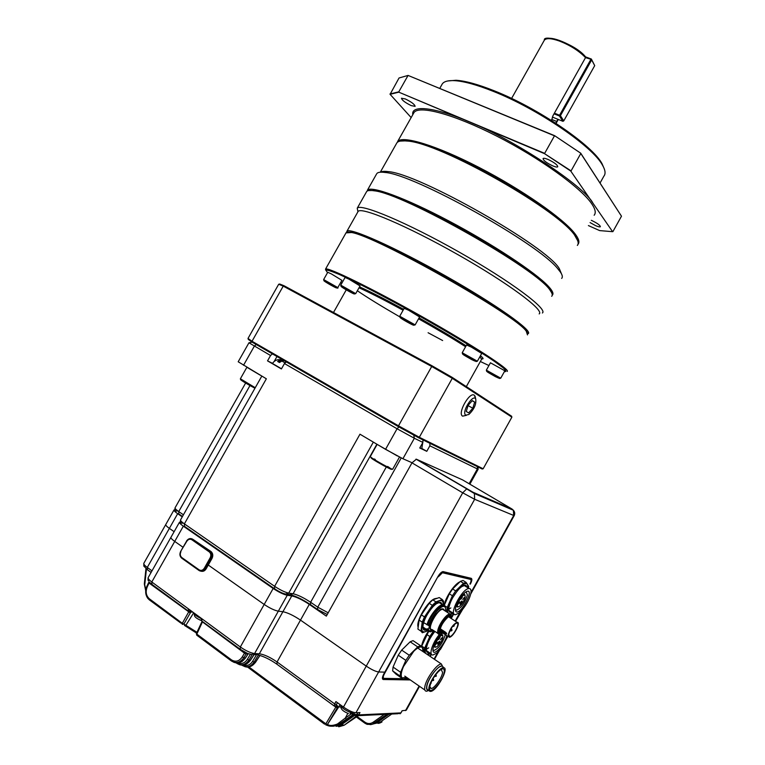 <?xml version="1.0" encoding="UTF-8"?>
<svg xmlns="http://www.w3.org/2000/svg" width="765" height="765" viewBox="0 0 765 765"><rect width="100%" height="100%" fill="white"/><g stroke="black" fill="none" stroke-linecap="round" stroke-linejoin="round"><path stroke-width="1.15" d="M180.569 519.856L180.521 519.942C180.368 520.649 181.659 521.96 184.384 523.882L274.625 586.315L359.961 434.195L385.55 449.342L402.916 458.742L412.048 462.729M385.55 449.342L397.073 428.763L284.456 363.547L281.405 368.95L267.53 360.87L270.561 355.505L272.445 353.879M270.561 355.505L248.95 342.777L238.192 361.769L266.354 378.79L184.384 523.882L184.489 526.349L274.195 588.515M469.127 483.719L477.37 468.926L429.863 445.804L426.784 451.321L419.755 448.003L422.882 442.409L422.949 439.885M267.53 360.87L272.56 363.356M281.501 368.778L272.483 363.49M284.456 363.547L286.33 361.902M421.926 448.5L426.784 451.321M429.863 445.804L429.92 443.318M422.605 442.897L421.831 448.673L419.88 447.783M284.953 362.83L281.903 361.032L279.454 362.514L277.628 361.453L280.659 359.703L278.211 359.674M279.282 362.342L280.554 360.095L283.184 361.137M284.924 362.763L285.441 362.342M422.557 442.992L422.663 443.977L422.232 443.576M470.982 592.54L513.678 515.543L513.392 510.265C514.845 511.909 515.103 513.717 514.176 515.667L474.654 499.287L462.71 492.823L366.253 666.114L300.492 620.109L366.253 666.114C371.474 669.595 375.605 671.546 378.637 671.966L384.814 672.148L383.915 673.745C382.146 677.226 381.936 679.148 383.284 679.511L410.298 679.932M343.466 707.061L366.253 666.114C371.474 669.595 375.605 671.546 378.637 671.966L474.654 499.287L474.396 493.53L466.66 488.921L462.71 492.823L411.972 462.854L326.339 616.121L309.29 604.379L300.492 620.109C293.521 615.462 287.659 612.66 282.907 611.723L278.326 611.178C274.482 610.413 269.768 608.175 264.193 604.446L240.334 646.989C245.861 650.805 250.614 652.994 254.582 653.549L259.335 653.798C264.231 654.486 270.15 657.212 277.064 661.974L334.63 703.896L335.921 701.582L343.466 707.061C348.649 710.618 352.808 712.521 355.945 712.76L359.99 712.588L358.709 714.893L400.908 712.894L402.084 710.761L406.301 710.197L419.536 686.32M208.271 565.048L264.193 604.446L208.271 565.048M180.377 521.902L179.479 522.218L170.92 537.355C170.738 538.111 172.001 539.468 174.726 541.419L183.007 547.252L174.726 541.419L151.805 581.983L240.334 646.989L240.315 649.342L247.554 653.473M174.879 509.7L173.99 509.978L165.747 524.56C165.575 525.259 166.78 526.53 169.371 528.376L174.124 531.694L169.371 528.376L147.282 567.448L151.986 570.872M469.978 583.924L470.312 584.135C471.976 580.884 472.292 578.952 471.269 578.34L442.992 571.589C441.415 571.895 439.703 573.616 437.838 576.753L384.814 672.148L378.637 671.966L355.945 712.76M430.198 656.437L431.422 654.228M451.943 617.25L453.865 613.779M411.972 462.854L416.37 459.21L462.624 479.913L512.053 509.05L472.961 492.22L416.37 459.21M173.99 509.978C173.846 510.638 175.07 511.871 177.671 513.698L182.261 516.863M179.479 522.218C179.316 522.935 180.597 524.255 183.332 526.177L273.162 588.467L264.193 604.446C269.768 608.175 274.482 610.413 278.326 611.178L282.907 611.723L259.335 653.798L256.237 654.725L253.55 654.591M309.29 604.379C302.299 599.77 296.457 596.949 291.761 595.916L287.248 595.266C283.442 594.424 278.747 592.158 273.162 588.467M470.886 581.84L471.24 578.34M470.867 579.497L442.342 572.258L440.764 572.87M334.095 705.942L276.968 664.269L277.064 661.974L300.492 620.109C293.521 615.462 287.659 612.66 282.907 611.723L291.761 595.916M143.849 563.269L165.747 524.56C165.575 525.259 166.78 526.53 169.371 528.376L177.671 513.698M148.228 577.518L170.92 537.355C170.738 538.111 172.001 539.468 174.726 541.419L183.332 526.177M192.952 612.191L190.82 611.981L183.877 624.039L196.968 632.301M190.38 613.014L150.112 583.81L149.089 582.968L149.156 581.945M147.263 586.822L146.851 586.363L148.745 582.366L149.089 582.968L147.263 586.822C145.34 591.689 146.029 595.667 149.318 598.765L182.309 623.312L189.012 611.34M237.972 662.939C241.73 664.297 244.857 663.102 247.363 659.354L248.931 660.071C245.431 664.938 241.348 666.009 236.672 663.284L236.509 662.968M248.07 653.826L246.062 653.922L247.258 653.367M202.582 621.591L196.825 634.109L231.499 659.908C235.639 662.299 239.216 661.323 242.237 656.972L244.494 653.176L202.17 621.687M254.611 662.289L251.695 664.89M243.605 665.062C247.21 666.181 250.203 664.957 252.565 661.4L254.114 662.107C250.652 666.908 246.607 667.96 241.989 665.244L241.883 665.168M340.052 704.584L338.819 706.812L337.862 706.841L327.41 724.541L338.819 706.812L340.53 707.08M326.368 725.115L327.736 724.608C329.811 725.909 333.043 725.717 337.432 724.015L345.321 718.077L346.507 719.148L338.13 724.771C333.521 726.53 329.772 726.673 326.875 725.21M337.317 702.595L336.112 705.76L337.537 705.712L337.862 706.841L336.074 706.248M248.864 666.927L325.852 723.843L336.065 706.688M144.537 584.011L145.819 589.633M351.651 713.42L352.856 714.663L346.507 719.148M338.771 725.45L342.261 724.12L343.437 725.182L336.122 726.32M375.921 722.562L378.723 721.395L389.05 714.166M357.112 716.499L364.915 722.17C367.63 723.977 370.337 724.015 373.033 722.303L384.307 714.395M383.667 678.326L382.749 676.365M409.916 679.664L383.284 679.511M324.465 723.747L325.785 724.063M180.119 621.677L180.607 622.853L182.156 623.685M196.586 633.104L184.757 625.588M149.318 598.765L149.309 599.846L180.789 623.026L181.171 622.624M182.185 623.599L150.37 600.382L151.174 600.143M149.309 599.846L147.788 598.335C145.34 594.788 145.034 590.8 146.851 586.363M244.513 652.038L244.494 653.176L246.062 653.922L243.825 657.699C240.277 662.633 236.146 663.733 231.432 660.989L231.499 659.908M233.306 662.031C237.781 663.991 241.711 662.748 245.096 658.321L248.243 653.673M238.91 664.441C243.222 666.057 246.961 664.766 250.126 660.568L250.251 660.367M244.571 666.516C248.721 667.826 252.278 666.487 255.233 662.509L255.367 662.308M377.231 722.715C377.671 723.738 379.201 723.508 381.811 722.045L382.022 721.892M391.757 714.032L379.803 722.399L374.066 723.719M387.033 714.261L372.125 724.331L367.219 724.359L364.829 723.155L364.915 722.17M367.382 724.082L370.69 724.637L373.98 723.767L388.391 714.194L374.984 723.174L373.033 722.303M332.823 726.262L339.641 724.914L354.377 714.988L339.794 724.818M338.599 726.731L344.135 725.22L358.336 715.658L344.288 725.115M324.532 723.795L324.704 723.174M150.112 583.81L150.303 583.016M243.27 651.264L243.299 652.373M246.531 653.979L247.372 653.406M245.23 658.12L242.237 656.972M183.877 624.039L182.28 624.393L182.309 623.312L183.877 624.039M193.708 612.755L186.019 625.062L184.432 625.426M196.672 635.103L196.586 633.487M190.82 611.981L189.051 611.799M231.355 660.931L196.777 635.189L196.366 633.573L202.132 621.266M337.346 707.893L334.429 706.191L334.63 703.896L336.198 704.613M327.41 724.541L325.852 723.843L325.919 725L327.41 724.541M347.826 713.353L345.321 718.077L351.604 713.64L352.789 714.72L353.879 714.663M348.486 713.582C344.508 711.986 342.079 710.255 341.19 708.38L340.731 705.273M201.176 620.472C197.408 618.942 195.199 617.412 194.54 615.882L194.061 613.014C194.291 614.515 196.672 616.38 201.195 618.627M200.354 620.166L199.636 619.86M408.682 678.813L405.077 678.746M402.562 678.698L383.925 678.373C382.844 678.077 383.007 676.537 384.432 673.764L437.915 576.619M469.911 584.039C471.25 581.438 471.498 579.899 470.676 579.411L442.419 572.727L438.297 576.858M453.588 613.463L451.857 616.59M426.593 650.719L431.231 653.836L429.873 656.217M440.2 628.725L445.613 632.292L446.693 633.841L445.402 633.697L445.67 633.191L439.99 629.442M448.214 634.854C450.203 628.438 453.167 624.269 457.107 622.337C461.4 621.744 453.224 637.36 449.284 637.274L448.214 634.854M446.1 632.703L446.511 633.43L445.67 633.191L446.005 632.722M448.673 634.386C450.48 628.562 453.167 624.776 456.753 623.016C460.664 622.471 453.224 636.671 449.648 636.595L448.673 634.386M449.466 616.265L451.101 618.426M442.294 632.655L440.936 633.124L439.684 632.043M442.629 632.875L439.894 632.846C439.712 627.692 442.486 622.385 448.233 616.915C450.537 615.481 451.608 616.055 451.436 618.646M451.799 618.875L450.47 615.433C445.488 615.223 435.17 634.931 440.659 634.185L442.983 633.114M450.91 615.471L449.849 615.031C445.182 614.773 435.103 633.143 439.588 633.736L438.641 630.714C439.349 624.154 449.026 612.191 450.92 615.471M451.427 615.758L449.849 613.989C446.425 613.788 438.374 625.024 437.723 630.972C437.437 633.181 437.934 634.29 439.225 634.281L440.066 634.099M432.158 629.605C430.351 630.169 429.576 629.021 429.834 626.153C430.437 622.72 431.814 620.166 434.386 615.873L440.602 609.294C442.686 608.452 443.872 608.787 444.149 610.298M445.469 611.149C445.976 608.06 445.345 606.492 443.595 606.463C439.684 606.243 430.752 617.776 428.773 625.665C429.605 625.923 429.433 627.176 428.257 629.404L430.293 631.88L433.468 630.475M444.102 606.502L442.572 605.803C438.661 605.574 429.729 617.097 427.75 624.995L428.773 625.665M428.257 629.404L427.233 628.734L428.763 631.173M429.28 631.211L432.464 629.805M444.149 606.511C441.941 602.122 430.112 615.337 427.74 624.995L423.619 622.643M427.233 628.734L426.325 629.299L422.959 627.061L425.139 629.499M427.214 628.773L428.792 631.211M426.325 629.299L428.486 631.727L429.213 631.613M444.685 606.731L442.581 604.78C438.488 604.551 429.165 616.447 426.947 624.842M422.959 627.061L423.112 624.642M418.053 626.927C415.93 621.037 427.386 601.491 434.51 598.794L436.672 598.307M426.038 630.102C423.734 630.676 422.682 629.385 422.873 626.2C423.944 619.755 427.358 613.214 433.124 606.597C438.106 601.673 441.07 600.946 442.017 604.417M442.581 604.78L439.206 602.6L436.251 603.786M442.323 599.569L435.907 601.864L432.321 605.335L424.479 616.925L422.204 622.117L420.999 631.163L417.91 629.098L419.096 620.061L421.362 614.869L429.203 603.298L432.789 599.837L439.234 597.57L442.323 599.569L443.576 601.28L443.231 604.847C443.365 601.309 442.065 599.97 439.311 600.821C436.069 602.151 432.493 605.622 428.591 611.235C424.785 617.001 422.519 622.184 421.773 626.774C421.333 631.058 422.672 632.655 425.789 631.574L426.908 631.039M420.999 631.163L422.347 632.751L426.956 631.096M432.789 599.837L435.907 601.864M429.203 603.298L432.321 605.335M421.362 614.869L424.479 616.925M419.096 620.061L422.204 622.117M466.191 591.756L467.386 594.979C464.948 602.868 461.324 607.946 456.533 610.193L455.366 609.523M455.471 608.414C457.174 601.845 460.501 596.442 465.455 592.206C476.758 585.005 459.822 617.728 455.653 611.168L455.471 608.414M458.876 613.09L462.682 609.294C467.052 603.757 469.786 598.364 470.905 593.114C471.364 590.083 470.743 588.553 469.031 588.534C462.194 588.161 447.955 615.691 455.5 614.697L458.876 613.09M462.682 609.294L455.577 621.343M458.264 606.75L457.394 607.018L456.437 604.991M462.701 594.721L464.039 594.166L465.034 595.629C465.455 597.733 464.279 600.649 461.505 604.36L461.458 604.369M464.852 594.635L465.034 595.629C462.71 591.928 453.205 610.307 459.536 606.253L461.505 604.36M458.292 603.987L459.708 601.998L458.292 603.987M460.941 599.205L462.356 597.226L460.941 599.205M462.768 599.55L464.173 597.58L462.768 599.55M462.146 601.558L460.214 604.254L461.907 600.994L462.146 601.558M461.046 602.285L460.559 602.839L460.673 602.131M460.042 603.432L461.085 602.313M460.205 603.537L460.329 602.715M461.027 602.696L460.186 603.614M460.587 602.648L461.171 602.16L461.085 602.734M460.683 602.399L461.238 601.414M461.505 601.586L460.148 603.901M468.476 588.18L468.668 586.344L466.095 582.375L463.045 580.453L460.444 581.333L452.612 588.954L449.342 593.803L444.188 605.507M451.044 614.534L453.071 613.119M452.612 588.954L455.672 590.905L452.402 595.763L447.257 607.41L446.674 611.264L445.565 610.537M447.257 607.41L444.207 605.431M452.402 595.763L449.342 593.803M460.444 581.333L463.494 583.265L455.672 590.905M466.095 582.375L463.494 583.265M444.111 605.402C445.383 597.561 454.324 584.164 459.746 581.926M450.231 614.018L452.823 612.966M468.084 587.931L467.558 584.479C466.181 582.701 463.58 583.599 459.775 587.185L450.002 601.701C447.793 606.855 447.114 610.547 447.965 612.775M451.723 612.249C449.61 612.813 448.615 611.665 448.73 608.787C449.724 602.332 453.119 595.772 458.895 589.127L459.574 588.438C463.733 584.613 466.201 584.211 466.966 587.224M466.086 586.669L464.345 585.569L461.678 586.64M448.873 607.611L448.816 608.204C448.701 610.527 449.371 611.684 450.843 611.675M450.862 607.907L448.806 609.15M428.983 690.346L426.65 691.235C425.044 691.283 424.412 689.944 424.757 687.238C425.56 679.454 436.834 663.724 441.357 663.972L443.289 667.74C449.992 666.774 436.652 691.493 430.523 691.407C429.136 691.445 428.591 690.288 428.897 687.945C429.624 681.194 439.378 667.549 443.289 667.74L442.772 667.386M428.735 690.173C427.033 690.479 426.334 689.322 426.66 686.693C427.635 677.551 442.285 660.568 443.04 667.568M428.974 690.336L428.467 689.982C427.071 690.02 426.526 688.863 426.832 686.511C427.539 679.769 437.303 666.143 441.223 666.344M444.216 672.024C443.145 681.013 428.62 696.781 429.528 687.85C430.427 682.61 433.334 677.226 438.24 671.718C442.533 667.721 444.532 667.826 444.216 672.024M429.748 686.396L431.116 688.529C434.281 688.634 441.96 677.886 442.591 672.492L441.3 669.643L440.124 670.025M429.844 685.995L430.877 682.982M430.666 683.499L431.173 683.193M419.631 649.313L421.238 650.393M423.093 651.646L422.404 647.639C420.76 646.1 417.881 647.305 413.779 651.245L403.49 666.516C401.051 672.311 400.583 676.107 402.074 677.895L406.636 677.398M403.451 679.32L395.993 674.147L392.627 670.867L393.067 667.061L398.249 655.184L401.682 650.107L410.145 641.797L413.043 640.63L420.578 645.698L417.7 646.894L409.265 655.261L405.823 660.377L400.611 672.282L400.143 676.078L403.451 679.32L406.894 677.57M423.408 651.856L423.676 649.208L420.578 645.698M410.145 641.797L417.7 646.894M409.265 655.261L401.682 650.107M398.249 655.184L405.823 660.377M400.611 672.282L393.067 667.061M392.627 670.867L400.143 676.078M445.24 634.596L445.182 635.017C442.725 642.963 439.014 648.118 434.051 650.47L432.904 649.801L433.153 651.455L432.98 648.969C434.147 643.738 436.949 638.756 441.395 634.022M446.77 635.61C445.383 643.289 434.75 655.739 433.153 651.455M439.598 634.233C432.493 642.39 428.304 655.634 432.952 654.993L436.652 653.176L440.535 649.236L447.898 636.356M435.821 647.027L434.96 647.286L434.032 645.278M440.497 634.94L441.807 634.424L442.782 635.897C443.174 637.943 442.007 640.802 439.263 644.474L439.215 644.484M442.619 634.902L442.782 635.897C440.516 632.158 430.724 650.575 437.121 646.53L439.263 644.474M435.887 644.369L437.341 642.351L435.887 644.369M438.546 639.578L439.999 637.561L438.546 639.578M440.458 639.769L441.902 637.761L440.458 639.769M439.856 641.739L437.886 644.474L439.626 641.213L439.856 641.739M438.747 642.485L438.24 643.069L438.345 642.38M437.723 643.652L438.785 642.514M437.886 643.757L438.01 642.954M438.728 642.887L437.876 643.843M438.269 642.877L438.871 642.361L438.785 642.925M438.364 642.629L438.957 641.625M439.206 641.787L437.838 644.12M428.515 631.727L421.525 646.521C422.232 642.179 424.422 637.245 428.084 631.708M427.998 654.955L430.571 653.396M432.435 631.144L433.095 631.584L429.787 636.499L424.69 648.07L424.173 651.809L423.494 651.359M424.69 648.07L421.668 646.033M429.787 636.499L426.755 634.472M433.975 630.809L433.095 631.584M426.908 654.218L430.284 653.205M434.319 631.039L427.415 642.409C425.149 647.726 424.556 651.378 425.656 653.367M429.194 652.469C427.08 653.023 426.105 651.856 426.268 648.959C427.061 643.595 429.93 637.742 434.874 631.402M426.421 647.821L426.363 648.366C426.201 650.709 426.86 651.885 428.333 651.885M428.696 647.84L426.334 649.294M398.183 426.526L398.498 425.818L419.316 437.284L483.155 468.773L482.189 469.012L418.417 437.657L398.183 426.526L252.211 342.194L248.309 339.43L248.013 338.426L278.68 284.274L283.232 286.11L252.02 341.257L398.498 425.818L431.709 366.492L283.232 286.11L284.14 285.794L432.149 365.861L452.134 377.346L511.575 416.189L511.881 417.145L452.278 378.312L431.709 366.492L432.149 365.861M248.013 338.426L252.02 341.257L252.211 342.194M418.417 437.657L419.316 437.284L452.278 378.312L452.134 377.346M466.363 415.347L462.634 416.15C457.126 413.645 469.547 391.403 474.31 395.218L475.486 398.039M483.155 468.773L511.881 417.145M465.809 415.156C461.037 412.737 473.019 393.306 475.725 399.053C476.452 404.216 474.147 409.361 468.83 414.496L465.809 415.156M278.68 284.274L279.694 284.016L284.14 285.794M468.103 405.326L472.33 400.621L474.673 402.103L472.827 408.233L468.639 412.909L466.268 411.484L468.103 405.326M472.206 400.755L474.673 402.103M472.827 408.233L468.027 405.584M480.344 361.501L488.921 365.546M504.384 371.647C506.679 371.867 506.22 370.547 502.997 367.669L494.257 361.252C478.374 350.437 449.132 332.785 417.317 314.912C385.484 297.155 355.801 281.807 339.172 274.406C331.943 271.355 327.497 269.911 325.833 270.055L327.497 272.732M340.712 282.467L341.821 283.213M490.451 362.792L504.852 370.796L500.759 378.149M404.188 308.324L408.587 310.227L419.583 316.968L415.156 324.857M333.483 286.521C337.078 288.233 338.522 288.587 337.814 287.602L323.643 279.56L327.755 272.283L331.341 273.889L341.917 280.334L337.824 287.583M348.974 279.168L360.047 285.947L355.725 293.617L340.741 285.144L345.082 277.446L348.974 279.168M466.564 345.005L471.288 347.08L481.721 353.449L477.389 361.195M325.718 270.169L325.536 269.108C327.162 266.555 371.618 288.185 422.462 316.873C473.334 345.541 511.402 370.413 507.109 371.436M527.477 334.898L526.301 331.274C516.662 315.572 376.093 236.069 351.575 232.522L346.01 232.876M489.83 373.071L496.342 376.868L489.83 373.071M405.689 320.965L410.709 323.48L405.88 320.611M333.655 286.359L326.885 282.419L333.655 286.359M349.519 291.465L344.03 288.147L349.701 291.14M465.847 356.012L472.799 359.693L465.847 356.012M527.573 333.119L526.033 330.327C516.423 314.654 376.944 235.763 352.522 232.264L347.444 232.034M528.156 333.674C533.348 331.035 496.236 304.556 445.469 275.869C394.73 247.152 349.462 227.09 346.928 231.26L346.688 232.197M539.172 313.899C544.823 310.427 508.228 283.107 457.508 254.42C406.827 225.675 361.128 206.435 358.116 211.446L357.848 211.924M542.375 312.99C548.218 309.366 510.886 281.348 458.971 251.981C407.104 222.558 360.344 202.993 357.236 208.214L357.924 211.8M551.68 296.294C552.76 295.29 552.33 293.444 550.389 290.767C539.449 270.523 402.897 193.038 373.98 190.781C370.05 190.15 367.621 190.38 366.693 191.48L366.378 192.044M551.928 293.387L550.121 289.83L547.31 286.531C527.209 262.405 401.788 192.617 374.917 190.523L368.663 190.552M552.244 295.175L552.359 295.08C553.86 293.674 552.493 290.71 548.276 286.186C535.691 272.589 492.287 243.872 448.529 220.798C404.723 197.647 370.805 185.379 367.382 190.256L376.466 174.181M561.653 278.403C562.877 277.179 562.438 275.027 560.315 271.948L557.905 268.917C538.598 243.672 413.827 174.114 385.024 172.469C380.626 171.857 377.9 172.221 376.829 173.55M561.386 273.66L559.406 268.84C548.123 247.105 418.187 173.263 388.113 171.618C384.413 171.111 381.907 171.303 380.578 172.192M577.336 245.422C578.828 243.796 578.369 241.099 575.959 237.341C563.862 212.919 439.167 141.888 406.617 141.018C401.453 140.483 398.211 141.085 396.892 142.826L396.471 143.571M577.728 240.745L573.999 234.061C556.576 207.745 438.594 141.621 407.535 140.77L400.152 141.095M578.044 244.178C579.813 242.189 578.78 238.709 574.964 233.717C563.576 218.666 521.864 189.51 478.986 167.411C436.069 145.226 401.95 135.042 397.58 141.602L413.492 113.45M590.073 222.577L595.591 225.637C598.24 226.775 599.827 227.148 600.362 226.736C600.209 225.312 597.417 223.284 592.005 220.636L591.316 220.339M588.4 225.579L599.683 230.6L612.593 231.68L570.747 171.054L544.527 153.66L398.833 92.173L390.083 94.315L411.149 117.581M411.245 105.627L415.127 106.345C414.687 104.403 411.417 101.936 405.326 98.953L401.482 98.245C401.941 100.196 405.192 102.653 411.245 105.627M552.665 165.842C555.447 166.999 557.13 167.315 557.733 166.799C557.57 164.924 554.357 162.486 548.084 159.464C545.321 158.326 543.647 158.02 543.064 158.537C543.246 160.421 546.449 162.849 552.665 165.842M612.593 231.68L570.747 171.054M390.083 94.315L399.043 77.982L408.07 75.429L398.795 91.829L389.978 93.99M398.833 92.173L544.661 153.363L554.482 135.826L408.07 75.429L554.606 135.673L580.721 153.201L621.486 216.199L580.798 153.488L571.073 170.891L544.527 153.66M612.918 231.594L621.486 216.199M580.721 153.201L554.606 135.673M600.056 183.017L603.881 176.16C605.813 173.77 605.345 170.107 602.495 165.173C592.798 146.584 537.575 108.783 493.32 91.37C476.93 84.829 464.02 81.253 454.582 80.65C448.185 80.315 444.092 81.386 442.304 83.882L441.778 84.819M447.726 80.966L456.045 80.268C465.378 80.861 478.135 84.379 494.305 90.834C537.986 107.999 592.445 145.293 602.036 163.7L604.264 168.816M555.715 123.175L557.953 119.311M551.555 120.507L552.971 115.706L585.521 57.624C579.048 50.911 570.403 45.403 559.588 41.1C551.402 38.212 546.325 37.906 544.345 40.182L544.116 40.593M554.395 113.163L559.578 115.247L590.943 59.278L585.521 57.624M547.118 38.776C553.219 35.859 576.8 46.799 585.139 56.505L585.627 57.299M563.757 120.889L594.711 65.627L591.661 59.928L560.42 115.678L563.757 120.889L562.858 121.3L552.34 117.045M590.943 59.278L591.364 59.039L594.711 65.627M591.364 59.039L585.56 56.868M554.023 113.822L559.454 116.003L559.578 115.247M562.858 121.3L559.454 116.003M591.661 59.928L591.402 59.249M560.42 115.678L559.77 115.725M180.922 551.689C179.823 554.08 180.119 556.031 181.812 557.551L199.101 569.829C201.08 570.91 202.811 570.384 204.293 568.223L210.174 557.781C211.274 555.361 210.958 553.391 209.228 551.861L191.852 539.755C189.902 538.703 188.2 539.249 186.737 541.381L180.664 551.402L186.612 541.085C188.324 538.579 190.332 537.938 192.627 539.172L211.102 551.594C212.976 553.43 213.282 555.696 212.02 558.402L206.148 568.825C204.848 570.881 203.174 571.685 201.138 571.235M182.481 516.48L178.838 513.965L178.733 511.575L250.27 385.024M327.257 614.477L317.628 609.562L317.762 607.161L401.204 457.939M317.293 609.323L310.504 604.646L310.628 602.256L317.762 607.161L328.185 612.813M310.169 604.417C303.189 599.817 296.944 596.69 291.436 595.027M373.339 442.113L288.711 593.124L285.517 594.061C282.562 593.41 278.909 591.651 274.578 588.782L274.625 586.315C280.22 590.006 284.915 592.273 288.711 593.124L293.1 593.774L289.916 594.711L287.296 594.328M175.08 507.797L175.042 507.864C174.898 508.515 176.122 509.748 178.733 511.575L183.428 514.797M256.256 344.527L254.363 346.124L243.519 365.278M386.574 466.507L310.628 602.256C303.628 597.647 297.786 594.826 293.1 593.774L376.887 444.207M422.882 442.409L414.362 438.259L402.916 458.742M248.95 342.777L252.163 342.156M274.214 361.424L276.987 356.509M398.938 426.937L397.073 428.763L414.362 438.259L413.731 435.094M477.398 466.66L477.37 468.926L478.173 469.232L477.829 466.87M414.209 435.352L414.831 435.696M280.086 359.98L278.929 362.036M461.678 609.313L455.165 621.065M439.483 649.332L434.09 659.067M287.248 595.266L254.582 653.549L251.475 654.486L248.013 653.578M472.961 492.22L474.396 493.53L513.392 510.265L512.053 509.05M415.997 459.134L467.004 488.988M354.023 714.73L355.237 715.619L354.023 714.73L354.128 713.602L355.515 714.615L357.169 714.185L358.01 712.674M252.077 654.764L248.931 660.071L250.126 660.568L254.018 654.611M247.363 659.354L250.356 654.314M258.321 655.022L254.114 662.107L255.233 662.509L259.87 655.423M252.565 661.4L256.447 654.85M276.595 664.001L276.108 663.638M151.097 572.44L147.396 569.753L147.282 567.448C144.719 565.545 143.562 564.178 143.801 563.365C144.097 568.032 142.73 564.293 146.937 569.39M146.431 569.045L144.834 584.049M353.899 714.118L353.028 714.701M351.604 713.64L354.128 713.602M342.261 724.12L354.788 715.285M419.134 686.042L405.507 710.618M382.739 677.866L383.389 678.316M148.726 580.884C148.056 580.96 147.874 579.87 148.161 577.632C147.903 578.512 149.118 579.966 151.805 581.983L151.939 584.345L187.913 610.805M189.739 609.839L190.839 611.971M324.704 723.135L324.599 724.187L247.535 667.042M337.432 724.015L338.13 724.771L339.775 724.847M356.289 716.126L344.269 725.144M378.723 721.395L379.803 722.399L381.993 721.931M189.93 610.709L188.391 611.159L188.314 608.787M201.855 618.732L201.903 621.104L239.875 649.016M357.169 714.185L358.709 714.893L355.495 715.791M358.058 715.667L397.896 713.735L400.984 712.751M353.86 714.625L352.856 714.663M190.303 610.747L189.051 611.331M336.112 705.76L334.448 706.191M337.537 705.712L335.749 706.172M355.515 714.615L355.409 715.744M353.048 712.196L350.657 712.54C345.034 710.255 341.716 707.864 340.693 705.349L340.798 705.12M383.303 677.943L382.653 677.484M470.676 579.411L469.662 578.77M441.883 572.268L442.629 572.746M445.402 633.697L439.846 630.035M440.066 629.174L445.813 632.559M450.881 628.916L451.436 628.782M451.092 628.562L451.283 628.687C452.555 630.303 452.163 631.048 450.097 630.934L449.925 630.714M450.509 629.576L451.723 630.484M452.631 626.344L453.922 626.009M444.082 610.25L442.667 609.332C437.207 609.045 426.086 630.312 432.082 629.557L437.829 633.363M435.601 674.816L435.897 675.017C436.652 676.021 436.404 676.47 435.17 676.365L435.983 675.074M432.904 678.909L433.267 679.157C433.994 680.181 433.755 680.63 432.531 680.506L433.353 679.215M435.61 675.208L436.146 676.107M432.971 679.349L433.506 680.248M374.286 458.981L375.299 459.488M387.645 466.449C393.994 470.609 392.694 470.351 383.734 465.684C373.559 459.975 369.505 457.317 371.561 457.719M397.36 455.969L377.585 444.628M370.308 456.571L370.289 456.619C369.772 457.413 393.411 470.666 392.703 469.184L399.483 457.068M254.965 388.218C246.713 383.963 237.054 377.91 241.73 379.937M260.243 375.175L247.019 367.353M240.373 378.78L255.242 387.721M466.315 386.621L481.625 359.196L479.875 356.739M465.589 346.746C453.167 338.78 437.494 329.466 418.56 318.795M403.107 310.236C383.963 299.832 369.266 292.354 359.005 287.793M442.648 340.54L428.094 332.737M399.598 316.739C381.314 306.172 367.229 297.499 357.341 290.748M359.531 286.856C370.002 291.541 384.69 299.029 403.624 309.318M419.077 317.877C437.905 328.491 453.588 337.805 466.105 345.818M480.439 355.744C483.413 358.192 483.863 359.215 481.768 358.833M486.339 370.164L500.74 378.178L499.469 378.493M399.741 316.232L415.146 324.886L413.779 325.23M340.721 285.163L341.104 286.483M462.223 352.77L477.37 361.223L476.031 361.558M495.357 376.609C501.429 379.545 499.908 378.445 490.795 373.32C484.781 370.423 486.301 371.522 495.357 376.609M409.877 323.49C417.728 327.63 411.866 323.49 403.997 319.349C396.136 315.209 402.161 319.435 409.877 323.49M333.358 286.483C340.329 290.174 334.133 285.967 327.162 282.285C320.191 278.603 326.521 282.868 333.358 286.483M350.915 292.421C358.345 296.342 351.986 291.962 344.546 288.051C337.107 284.131 343.619 288.587 350.915 292.421M471.842 359.665C478.077 362.639 476.385 361.424 466.765 356.012C460.597 353.076 462.29 354.3 471.842 359.665M594.156 215.242C596.155 212.919 595.333 209.075 591.68 203.729C580.865 187.693 539.574 157.886 496.609 136.036C453.616 114.109 418.943 104.968 413.98 112.579L413.521 113.402M592.971 203.251C584.814 186.545 513.755 139.316 469.289 121.903C437.083 107.913 410.671 104.097 412.794 114.674M556.738 121.472L551.689 119.416M186.737 541.381L186.478 541.104C188.2 538.598 190.246 537.958 192.617 539.172L210.901 551.45M191.852 539.755L192.617 539.172L210.193 551.422C212.058 553.258 212.364 555.524 211.111 558.24L212.02 558.402M180.722 551.527C179.546 554.195 179.871 556.413 181.697 558.173C179.746 556.385 179.402 554.137 180.664 551.402L186.536 541.218M198.986 570.461L181.85 558.278L181.812 557.551M210.174 557.781L211.111 558.24L205.23 568.672L206.148 568.825M204.293 568.223L205.23 568.672C203.49 571.206 201.453 571.837 199.12 570.556L199.101 569.829M211.102 551.594L209.973 551.269L209.228 551.861M177.384 510.924C175.367 511.402 174.583 510.379 175.042 507.864L245.919 382.538M261.812 376.103L180.521 519.942C180.215 522.61 181.018 523.652 182.921 523.069M478.154 469.261L469.873 484.149M279.206 362.266L280.65 359.722C277.064 359.311 274.339 360.564 272.474 363.499M514.156 515.696L470.724 594.023M440.2 649.055L434.501 659.344M149.854 582.567L151.432 583.963M151.097 572.43L147.425 569.753M334.085 705.923L276.987 664.269M276.595 663.982C269.844 659.325 263.648 656.322 258.006 654.955M145.972 568.586L144.327 584.001L145.685 590.666M339.67 724.914L332.995 726.262M324.484 723.68L325.814 723.958M245.269 658.273L248.07 653.999M245.249 658.302L242.027 661.515L238.049 662.939M254.152 654.62L250.289 660.52L243.471 665.081M364.829 723.155L366.693 724.168M364.685 723.049L356.366 717.006M344.164 725.22L339.077 726.712M255.386 662.48C251.876 666.535 248.386 667.912 244.915 666.602M255.405 662.461L259.985 655.452M201.319 618.34L201.453 620.788M400.994 712.865L399.99 713.822M401.003 712.846L402.161 710.761M350.112 713.544L352.732 712.636M441.749 572.306L442.419 572.727M457.107 622.337L448.51 616.733M448.28 636.604L439.703 630.943M445.66 632.435L446.511 633.43M445.613 632.406L440.171 628.82M449.648 636.595L448.73 635.992M440.936 633.124L439.722 632.33M449.849 615.031L450.47 615.433M454.018 624.756C454.582 625.808 454.066 626.401 452.478 626.545M443.968 610.174L449.849 613.989M442.572 605.803L443.595 606.463M423.227 628.237L426.593 630.465M423.074 624.967L422.873 626.2M434.51 598.794L435.218 598.813M456.533 610.193L455.366 609.447M455.366 609.552L455.653 611.168M469.031 588.534L464.345 585.569M453.769 613.578L449.093 610.547M456.036 606.148L456.542 606.473M463.533 593.841L464.039 594.166M448.816 608.204L448.73 608.787M441.357 663.972L417.738 648.031M424.852 690.001L404.79 676.117M443.27 667.721L443.346 667.118M429.729 686.511L429.528 687.85M431.116 688.529L429.882 687.678M434.051 650.47L432.904 649.705M433.621 646.387L434.109 646.712M441.319 634.099L441.807 634.424M426.363 648.366L426.268 648.959M377.145 444.369L370.289 456.619L371.321 457.556M391.431 468.869L392.646 469.251M246.885 367.276L240.363 378.809L241.53 379.794M475.725 399.053L475.027 396.021M333.492 312.493L346.268 289.839M486.712 371.427L486.358 370.136L490.47 362.763M400.133 317.59L399.751 316.203L404.197 308.285M462.605 354.099L462.232 352.742L466.583 344.967M325.536 269.108L346.229 232.484M352.522 232.264L351.575 232.522M526.033 330.327L526.301 331.274M346.928 231.26L358.116 211.446M357.236 208.214L366.693 191.48M374.917 190.523L373.98 190.781M550.121 289.83L550.389 290.767M388.113 171.618L385.024 172.469M559.406 268.84L560.315 271.948M380.291 172.211L396.892 142.826M407.535 140.77L406.617 141.018M575.691 236.423L575.959 237.341M439.799 88.329L442.304 83.882M556.069 123.404L558.287 119.455M511.594 98.446L544.345 40.182C542.873 33.765 574.63 43.242 585.531 56.811M456.045 80.268L454.582 80.65M602.036 163.7L602.495 165.173M282.381 285.039L281.405 285.316M323.643 279.56L323.997 280.832M354.386 293.97L355.715 293.636"/></g></svg>

